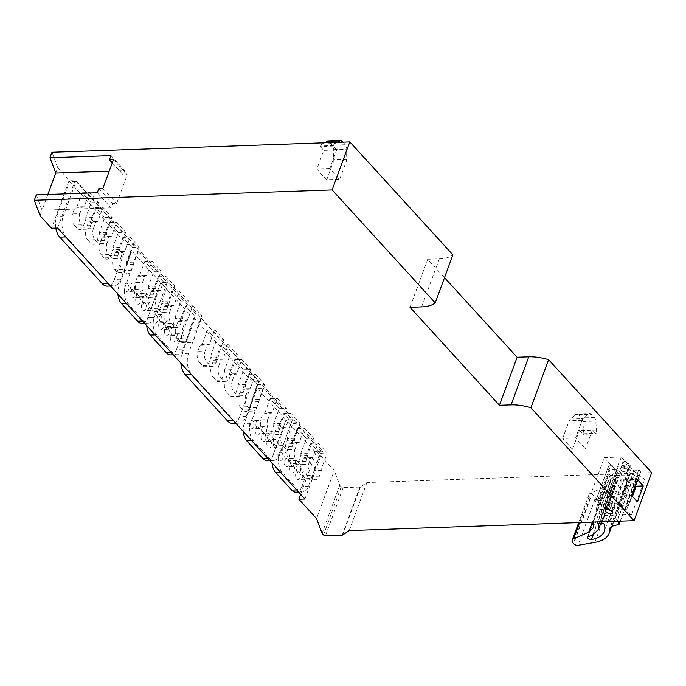 <?xml version="1.0" encoding="UTF-8"?>
<svg xmlns="http://www.w3.org/2000/svg" width="686" height="686" viewBox="0 0 686 686"><rect width="100%" height="100%" fill="white"/><g stroke="black" fill="none" stroke-linecap="round" stroke-linejoin="round"><path stroke-width="0.51" stroke-dasharray="3.43 2.57" d="M613.318 507.503A4.013 1.844 -159.8 0 0 615.059 506.671A4.013 1.844 -159.8 0 0 613.421 504.279A4.013 1.844 -159.8 0 0 609.271 503.07A4.013 1.844 -159.8 0 0 607.53 503.901A4.013 1.844 -159.8 0 0 609.168 506.294A4.013 1.844 -159.8 0 0 613.318 507.503M601.511 515.623L595.954 509.535L605.875 509.183L591.221 493.131L608.225 492.539L624.937 510.847L631.677 514.569L644.737 479.06L614.579 480.114L601.511 515.623L631.677 514.569M300.665 494.332L316.546 451.174L322.617 450.968L75.28 179.998L69.209 180.212L51.536 228.258M75.28 179.998L57.607 228.044M322.617 450.968L304.936 499.014M316.546 451.174L334.254 470.579L316.572 518.625M349.225 530.595L366.899 482.55L360.356 486.949A1.501 0.695 20.2 0 1 359.85 487.077L343.163 487.66A1.501 0.695 20.2 0 1 341.191 486.871L339.75 485.294L334.254 470.579M339.75 485.294L322.068 533.339M651.7 472.628L366.899 482.55M410.014 307.302L427.695 259.257L444.502 277.667M421.633 306.891L439.314 258.845L427.695 259.257M439.314 258.845A37.601 17.296 -159.8 0 0 452.897 254.832M36.298 194.867L42.035 210.233L47.84 194.464M40.037 215.661L42.035 210.233L111.063 207.824L112.598 203.648L116.646 203.51L127.253 174.681L123.206 174.819L124.741 170.643L109.22 171.183M55.72 173.052L57.718 167.616L69.209 180.212M614.579 480.114L609.022 474.026L595.954 509.535M609.022 474.026L618.935 473.674L605.875 509.183M618.935 473.674L604.289 457.622L591.221 493.131M604.289 457.622L621.293 457.03L608.225 492.539M621.293 457.03L637.997 475.338L634.387 485.156L629.551 479.857L623.711 495.729L628.548 501.029L624.937 510.847M628.548 501.029L630.425 502.066L632.492 496.432M635.605 485.825L634.387 485.156M637.997 475.338L644.737 479.06M57.718 167.616L51.973 152.249M624.646 461.292L622.897 462.124L628.685 465.725L630.425 464.894L624.646 461.292M575.614 438.011L562.657 438.465L572.518 449.261L585.467 448.807L575.614 438.011L582.122 420.329A5.016 2.95 -92 0 1 583.229 418.614L588.528 414.052A5.016 2.95 -92 0 1 589.771 413.529A5.016 2.95 -92 0 1 591.478 414.361L594.35 417.5A5.016 2.95 -92 0 1 595.731 421.118L596.528 429.985A5.016 2.95 -92 0 1 596.134 433.312L595.92 433.886L592.387 430.011L579.43 430.456L582.971 434.332L583.572 430.431L582.783 421.564L581.394 417.954L578.53 414.816L576.815 413.984L570.272 419.069L569.166 420.784L562.657 438.465M329.803 168.705L316.846 169.159L326.699 179.955L339.656 179.5L329.803 168.705L336.715 149.908L323.766 150.363L316.846 169.159M626.378 471.994A4.013 1.844 20.2 0 1 622.236 470.785A4.013 1.844 20.2 0 1 620.598 468.392A4.013 1.844 20.2 0 1 622.339 467.56A4.013 1.844 20.2 0 1 626.481 468.761A4.013 1.844 20.2 0 1 628.119 471.162A4.013 1.844 20.2 0 1 626.378 471.994M629.551 479.857L637.448 479.583M623.711 495.729L631.6 495.455M637.414 501.826L630.425 502.066M97.292 192.74L111.063 207.824M98.827 188.564L112.598 203.648M102.874 188.427L116.646 203.51M113.482 159.598L127.253 174.681M112.281 162.856L123.206 174.819M110.969 155.559L124.741 170.643M572.518 449.261L579.43 430.456M592.387 430.011L585.467 448.807M324.195 142.774L322.017 143.88L320.225 146.487L323.766 150.363M326.699 179.955L333.207 162.273L333.773 149.599L332.35 145.115L329.486 141.976L326.999 141.35M342.983 142.122L345.307 144.669A5.016 2.95 -92 0 1 346.73 149.154L346.584 159.366A5.016 2.95 -92 0 1 346.156 161.819L339.656 179.5M336.715 149.908L333.182 146.032L333.387 145.466A5.016 2.95 -92 0 1 334.965 143.425L337.143 142.319M595.92 433.886L582.971 434.332M333.182 146.032L320.225 146.487M79.842 213.689L81.994 207.841A2.504 1.475 -92 0 1 83.169 206.718A2.504 1.475 -92 0 1 84.026 207.138L89.403 192.517L98.501 202.481L92.97 217.522A2.504 1.475 -92 0 1 92.859 219.743L90.706 225.591A8.018 4.725 -92 0 1 86.942 229.184A8.018 4.725 -92 0 1 84.207 227.846L81.428 224.802A8.018 4.725 -92 0 1 79.842 213.689L72.553 213.946L74.705 208.098A2.504 1.475 -92 0 1 75.88 206.975A2.504 1.475 -92 0 1 76.738 207.395L84.026 207.138M81.428 224.802L74.139 225.059A8.018 4.725 -92 0 1 72.553 213.946M92.97 217.522L85.681 217.771L91.212 202.73L82.123 192.766L76.738 207.395M85.681 217.771A2.504 1.475 -92 0 1 85.57 220L83.418 225.848A8.018 4.725 -92 0 1 79.653 229.433A8.018 4.725 -92 0 1 76.918 228.104L84.207 227.846M74.139 225.059L76.918 228.104M82.123 192.766L89.403 192.517M91.212 202.73L98.501 202.481M93.425 228.567L95.577 222.718A2.504 1.475 -92 0 1 96.752 221.595A2.504 1.475 -92 0 1 97.601 222.015L102.986 207.395L112.084 217.359L106.544 232.4A2.504 1.475 -92 0 1 106.433 234.621L104.281 240.469A8.018 4.725 -92 0 1 100.525 244.062A8.018 4.725 -92 0 1 97.781 242.724L95.002 239.68A8.018 4.725 -92 0 1 93.425 228.567L86.136 228.824L88.288 222.976A2.504 1.475 -92 0 1 89.463 221.852A2.504 1.475 -92 0 1 90.32 222.264L97.601 222.015M95.002 239.68L87.714 239.937A8.018 4.725 -92 0 1 86.136 228.824M106.544 232.4L99.256 232.648L104.795 217.608L95.697 207.644L90.32 222.264M99.256 232.648A2.504 1.475 -92 0 1 99.153 234.878L97 240.726A8.018 4.725 -92 0 1 93.236 244.31A8.018 4.725 -92 0 1 90.492 242.981L97.781 242.724M87.714 239.937L90.492 242.981M95.697 207.644L102.986 207.395M104.795 217.608L112.084 217.359M106.999 243.444L109.151 237.596A2.504 1.475 -92 0 1 110.326 236.473A2.504 1.475 -92 0 1 111.183 236.893L116.56 222.273L125.658 232.237L120.127 247.269A2.504 1.475 -92 0 1 120.016 249.498L117.863 255.346A8.018 4.725 -92 0 1 114.099 258.931A8.018 4.725 -92 0 1 111.364 257.602L108.585 254.557A8.018 4.725 -92 0 1 106.999 243.444L99.71 243.702L101.862 237.853A2.504 1.475 -92 0 1 103.037 236.73A2.504 1.475 -92 0 1 103.895 237.142L111.183 236.893M108.585 254.557L101.296 254.815A8.018 4.725 -92 0 1 99.71 243.702M120.127 247.269L112.838 247.526L118.369 232.485L109.28 222.521L103.895 237.142M112.838 247.526A2.504 1.475 -92 0 1 112.727 249.747L110.575 255.604A8.018 4.725 -92 0 1 106.81 259.188A8.018 4.725 -92 0 1 104.075 257.859L111.364 257.602M101.296 254.815L104.075 257.859M109.28 222.521L116.56 222.273M118.369 232.485L125.658 232.237M120.582 258.322L122.734 252.474A2.504 1.475 -92 0 1 123.909 251.35A2.504 1.475 -92 0 1 124.766 251.771L130.143 237.142L139.241 247.106L133.701 262.146A2.504 1.475 -92 0 1 133.599 264.376L131.446 270.224A8.018 4.725 -92 0 1 127.682 273.808A8.018 4.725 -92 0 1 124.938 272.479L122.159 269.435A8.018 4.725 -92 0 1 120.582 258.322L113.293 258.579L115.445 252.722A2.504 1.475 -92 0 1 116.62 251.608A2.504 1.475 -92 0 1 117.478 252.019L124.766 251.771M122.159 269.435L114.879 269.692A8.018 4.725 -92 0 1 113.293 258.579M133.701 262.146L126.421 262.404L131.952 247.363L122.854 237.399L117.478 252.019M126.421 262.404A2.504 1.475 -92 0 1 126.31 264.625L124.157 270.473A8.018 4.725 -92 0 1 120.393 274.066A8.018 4.725 -92 0 1 117.658 272.736L124.938 272.479M114.879 269.692L117.658 272.736M122.854 237.399L130.143 237.142M131.952 247.363L139.241 247.106M142.499 282.332L144.652 276.484A2.504 1.475 -92 0 1 145.826 275.36A2.504 1.475 -92 0 1 146.684 275.781L152.06 261.16L161.159 271.116L155.619 286.156A2.504 1.475 -92 0 1 155.508 288.386L153.355 294.234A8.018 4.725 -92 0 1 149.599 297.818A8.018 4.725 -92 0 1 146.855 296.489L144.077 293.445A8.018 4.725 -92 0 1 142.499 282.332L135.211 282.589L137.363 276.741A2.504 1.475 -92 0 1 138.538 275.618A2.504 1.475 -92 0 1 139.395 276.029L146.684 275.781M144.077 293.445L136.788 293.702A8.018 4.725 -92 0 1 135.211 282.589M155.619 286.156L148.33 286.414L153.87 271.373L144.772 261.409L139.395 276.029M148.33 286.414A2.504 1.475 -92 0 1 148.227 288.635L146.075 294.491A8.018 4.725 -92 0 1 142.311 298.076A8.018 4.725 -92 0 1 139.567 296.746L146.855 296.489M136.788 293.702L139.567 296.746M144.772 261.409L152.06 261.16M153.87 271.373L161.159 271.116M156.074 297.21L158.226 291.361A2.504 1.475 -92 0 1 159.401 290.238A2.504 1.475 -92 0 1 160.258 290.658L165.635 276.029L174.733 285.993L169.202 301.034A2.504 1.475 -92 0 1 169.09 303.263L166.938 309.112A8.018 4.725 -92 0 1 163.174 312.696A8.018 4.725 -92 0 1 160.438 311.367L157.66 308.323A8.018 4.725 -92 0 1 156.074 297.21L148.785 297.467L150.937 291.61A2.504 1.475 -92 0 1 152.112 290.495A2.504 1.475 -92 0 1 152.969 290.907L160.258 290.658M157.66 308.323L150.371 308.571A8.018 4.725 -92 0 1 148.785 297.467M169.202 301.034L161.913 301.291L167.444 286.251L158.355 276.286L152.969 290.907M161.913 301.291A2.504 1.475 -92 0 1 161.802 303.512L159.649 309.36A8.018 4.725 -92 0 1 155.885 312.953A8.018 4.725 -92 0 1 153.149 311.624L160.438 311.367M150.371 308.571L153.149 311.624M158.355 276.286L165.635 276.029M167.444 286.251L174.733 285.993M169.656 312.087L171.809 306.239A2.504 1.475 -92 0 1 172.983 305.116A2.504 1.475 -92 0 1 173.841 305.536L179.218 290.907L188.316 300.871L182.776 315.912A2.504 1.475 -92 0 1 182.673 318.141L180.521 323.989A8.018 4.725 -92 0 1 176.756 327.574A8.018 4.725 -92 0 1 174.012 326.244L171.234 323.2A8.018 4.725 -92 0 1 169.656 312.087L162.368 312.336L164.52 306.488A2.504 1.475 -92 0 1 165.695 305.373A2.504 1.475 -92 0 1 166.552 305.785L173.841 305.536M171.234 323.2L163.954 323.449A8.018 4.725 -92 0 1 162.368 312.336M182.776 315.912L175.496 316.169L181.027 301.128L171.929 291.164L166.552 305.785M175.496 316.169A2.504 1.475 -92 0 1 175.384 318.39L173.232 324.238A8.018 4.725 -92 0 1 169.468 327.831A8.018 4.725 -92 0 1 166.732 326.493L174.012 326.244M163.954 323.449L166.732 326.493M171.929 291.164L179.218 290.907M181.027 301.128L188.316 300.871M183.231 326.965L185.383 321.117A2.504 1.475 -92 0 1 186.558 319.993A2.504 1.475 -92 0 1 187.415 320.405L192.8 305.785L201.89 315.749L196.359 330.789A2.504 1.475 -92 0 1 196.247 333.019L194.095 338.867A8.018 4.725 -92 0 1 190.331 342.451A8.018 4.725 -92 0 1 187.595 341.122L184.817 338.078A8.018 4.725 -92 0 1 183.231 326.965L175.95 327.213L178.103 321.365A2.504 1.475 -92 0 1 179.278 320.242A2.504 1.475 -92 0 1 180.126 320.662L187.415 320.405M184.817 338.078L177.528 338.327A8.018 4.725 -92 0 1 175.95 327.213M196.359 330.789L189.07 331.046L194.61 316.006L185.512 306.042L180.126 320.662M189.07 331.046A2.504 1.475 -92 0 1 188.959 333.267L186.806 339.116A8.018 4.725 -92 0 1 183.051 342.708A8.018 4.725 -92 0 1 180.307 341.371L187.595 341.122M177.528 338.327L180.307 341.371M185.512 306.042L192.8 305.785M194.61 316.006L201.89 315.749M205.148 350.975L207.301 345.127A2.504 1.475 -92 0 1 208.475 344.003A2.504 1.475 -92 0 1 209.333 344.423L214.709 329.795L223.808 339.759L218.277 354.799A2.504 1.475 -92 0 1 218.165 357.029L216.013 362.877A8.018 4.725 -92 0 1 212.248 366.461A8.018 4.725 -92 0 1 209.513 365.132L206.735 362.088A8.018 4.725 -92 0 1 205.148 350.975L197.86 351.223L200.012 345.375A2.504 1.475 -92 0 1 201.195 344.261A2.504 1.475 -92 0 1 202.044 344.672L209.333 344.423M206.735 362.088L199.446 362.337A8.018 4.725 -92 0 1 197.86 351.223M218.277 354.799L210.988 355.056L216.519 340.016L207.429 330.052L202.044 344.672M210.988 355.056A2.504 1.475 -92 0 1 210.876 357.277L208.724 363.126A8.018 4.725 -92 0 1 204.96 366.718A8.018 4.725 -92 0 1 202.224 365.381L209.513 365.132M199.446 362.337L202.224 365.381M207.429 330.052L214.709 329.795M216.519 340.016L223.808 339.759M218.731 365.852L220.883 360.004A2.504 1.475 -92 0 1 222.058 358.881A2.504 1.475 -92 0 1 222.916 359.293L228.292 344.672L237.39 354.636L231.851 369.677A2.504 1.475 -92 0 1 231.748 371.906L229.596 377.754A8.018 4.725 -92 0 1 225.831 381.339A8.018 4.725 -92 0 1 223.087 380.01L220.309 376.966A8.018 4.725 -92 0 1 218.731 365.852L211.442 366.101L213.595 360.253A2.504 1.475 -92 0 1 214.769 359.13A2.504 1.475 -92 0 1 215.627 359.55L222.916 359.293M220.309 376.966L213.029 377.214A8.018 4.725 -92 0 1 211.442 366.101M231.851 369.677L224.571 369.934L230.102 354.894L221.003 344.929L215.627 359.55M224.571 369.934A2.504 1.475 -92 0 1 224.459 372.155L222.307 378.003A8.018 4.725 -92 0 1 218.542 381.596A8.018 4.725 -92 0 1 215.807 380.258L223.087 380.01M213.029 377.214L215.807 380.258M221.003 344.929L228.292 344.672M230.102 354.894L237.39 354.636M232.305 380.73L234.458 374.882A2.504 1.475 -92 0 1 235.632 373.759A2.504 1.475 -92 0 1 236.49 374.17L241.875 359.55L250.965 369.514L245.434 384.554A2.504 1.475 -92 0 1 245.322 386.775L243.17 392.632A8.018 4.725 -92 0 1 239.405 396.216A8.018 4.725 -92 0 1 236.67 394.887L233.892 391.843A8.018 4.725 -92 0 1 232.305 380.73L225.025 380.979L227.177 375.131A2.504 1.475 -92 0 1 228.352 374.007A2.504 1.475 -92 0 1 229.201 374.427L236.49 374.17M233.892 391.843L226.603 392.092A8.018 4.725 -92 0 1 225.025 380.979M245.434 384.554L238.145 384.812L243.684 369.771L234.586 359.807L229.201 374.427M238.145 384.812A2.504 1.475 -92 0 1 238.033 387.033L235.881 392.881A8.018 4.725 -92 0 1 232.125 396.474A8.018 4.725 -92 0 1 229.381 395.136L236.67 394.887M226.603 392.092L229.381 395.136M234.586 359.807L241.875 359.55M243.684 369.771L250.965 369.514M245.888 395.608L248.04 389.751A2.504 1.475 -92 0 1 249.215 388.636A2.504 1.475 -92 0 1 250.073 389.048L255.449 374.427L264.547 384.392L259.016 399.432A2.504 1.475 -92 0 1 258.905 401.653L256.753 407.501A8.018 4.725 -92 0 1 252.988 411.094A8.018 4.725 -92 0 1 250.253 409.765L247.475 406.721A8.018 4.725 -92 0 1 245.888 395.608L238.599 395.856L240.752 390.008A2.504 1.475 -92 0 1 241.926 388.885A2.504 1.475 -92 0 1 242.784 389.305L250.073 389.048M247.475 406.721L240.186 406.97A8.018 4.725 -92 0 1 238.599 395.856M259.016 399.432L251.728 399.689L257.259 384.649L248.16 374.685L242.784 389.305M251.728 399.689A2.504 1.475 -92 0 1 251.616 401.91L249.464 407.758A8.018 4.725 -92 0 1 245.699 411.351A8.018 4.725 -92 0 1 242.964 410.014L250.253 409.765M240.186 406.97L242.964 410.014M248.16 374.685L255.449 374.427M257.259 384.649L264.547 384.392M267.806 419.618L269.958 413.769A2.504 1.475 -92 0 1 271.133 412.646A2.504 1.475 -92 0 1 271.99 413.058L277.367 398.437L286.465 408.402L280.926 423.442A2.504 1.475 -92 0 1 280.823 425.663L278.67 431.52A8.018 4.725 -92 0 1 274.906 435.104A8.018 4.725 -92 0 1 272.162 433.775L269.384 430.731A8.018 4.725 -92 0 1 267.806 419.618L260.517 419.866L262.669 414.018A2.504 1.475 -92 0 1 263.844 412.895A2.504 1.475 -92 0 1 264.702 413.315L271.99 413.058M269.384 430.731L262.103 430.98A8.018 4.725 -92 0 1 260.517 419.866M280.926 423.442L273.645 423.699L279.176 408.659L270.078 398.695L264.702 413.315M273.645 423.699A2.504 1.475 -92 0 1 273.534 425.92L271.382 431.768A8.018 4.725 -92 0 1 267.617 435.361A8.018 4.725 -92 0 1 264.882 434.024L272.162 433.775M262.103 430.98L264.882 434.024M270.078 398.695L277.367 398.437M279.176 408.659L286.465 408.402M281.38 434.495L283.532 428.639A2.504 1.475 -92 0 1 284.707 427.524A2.504 1.475 -92 0 1 285.565 427.935L290.95 413.315L300.039 423.279L294.508 438.32A2.504 1.475 -92 0 1 294.397 440.541L292.245 446.389A8.018 4.725 -92 0 1 288.48 449.982A8.018 4.725 -92 0 1 285.745 448.653L282.966 445.6A8.018 4.725 -92 0 1 281.38 434.495L274.1 434.744L276.252 428.896A2.504 1.475 -92 0 1 277.427 427.772A2.504 1.475 -92 0 1 278.276 428.193L285.565 427.935M282.966 445.6L275.678 445.857A8.018 4.725 -92 0 1 274.1 434.744M294.508 438.32L287.22 438.577L292.759 423.536L283.661 413.572L278.276 428.193M287.22 438.577A2.504 1.475 -92 0 1 287.108 440.798L284.956 446.646A8.018 4.725 -92 0 1 281.2 450.23A8.018 4.725 -92 0 1 278.456 448.901L285.745 448.653M275.678 445.857L278.456 448.901M283.661 413.572L290.95 413.315M292.759 423.536L300.039 423.279M294.963 449.364L297.115 443.516A2.504 1.475 -92 0 1 298.29 442.401A2.504 1.475 -92 0 1 299.147 442.813L304.524 428.193L313.622 438.157L308.091 453.197A2.504 1.475 -92 0 1 307.98 455.418L305.827 461.266A8.018 4.725 -92 0 1 302.063 464.859A8.018 4.725 -92 0 1 299.328 463.522L296.549 460.478A8.018 4.725 -92 0 1 294.963 449.364L287.674 449.622L289.826 443.773A2.504 1.475 -92 0 1 291.001 442.65A2.504 1.475 -92 0 1 291.859 443.07L299.147 442.813M296.549 460.478L289.26 460.735A8.018 4.725 -92 0 1 287.674 449.622M308.091 453.197L300.802 453.446L306.333 438.414L297.235 428.45L291.859 443.07M300.802 453.446A2.504 1.475 -92 0 1 300.691 455.675L298.539 461.524A8.018 4.725 -92 0 1 294.774 465.108A8.018 4.725 -92 0 1 292.039 463.779L299.328 463.522M289.26 460.735L292.039 463.779M297.235 428.45L304.524 428.193M306.333 438.414L313.622 438.157M308.546 464.242L310.698 458.394A2.504 1.475 -92 0 1 311.873 457.279A2.504 1.475 -92 0 1 312.722 457.691L318.107 443.07L327.205 453.034L321.665 468.075A2.504 1.475 -92 0 1 321.554 470.296L319.402 476.144A8.018 4.725 -92 0 1 315.646 479.737A8.018 4.725 -92 0 1 312.902 478.399L310.123 475.355A8.018 4.725 -92 0 1 308.546 464.242L301.257 464.499L303.409 458.651A2.504 1.475 -92 0 1 304.584 457.528A2.504 1.475 -92 0 1 305.442 457.948L312.722 457.691M310.123 475.355L302.835 475.612A8.018 4.725 -92 0 1 301.257 464.499M321.665 468.075L314.377 468.324L319.916 453.283L310.818 443.319L305.442 457.948M314.377 468.324A2.504 1.475 -92 0 1 314.274 470.553L312.121 476.401A8.018 4.725 -92 0 1 308.357 479.986A8.018 4.725 -92 0 1 305.613 478.657L312.902 478.399M302.835 475.612L305.613 478.657M310.818 443.319L318.107 443.07M319.916 453.283L327.205 453.034M612.264 509.87A3.756 1.732 -159.8 0 0 613.901 509.089A3.756 1.732 -159.8 0 0 612.366 506.843A3.756 1.732 -159.8 0 0 608.473 505.719A3.756 1.732 -159.8 0 0 606.844 506.491A3.756 1.732 -159.8 0 0 608.379 508.738A3.756 1.732 -159.8 0 0 612.264 509.87M613.344 506.945A3.756 1.732 -159.8 0 0 614.973 506.165A3.756 1.732 -159.8 0 0 613.438 503.918A3.756 1.732 -159.8 0 0 609.554 502.795L607.916 503.567L613.344 506.945M619.355 514.697L617.22 508.643A7.52 3.456 -159.8 0 0 617.426 508.558L624.946 509.87A2.504 1.149 -159.8 0 0 626.798 509.424L628.024 506.431A1.501 0.695 -159.8 0 0 628.024 506.414A1.501 0.695 -159.8 0 0 627.356 505.488A1.501 0.695 -159.8 0 0 625.752 505.076L621.079 505.539L617.709 504.879A7.52 3.456 -159.8 0 0 605.472 501.183L597.943 499.871A2.504 1.149 -159.8 0 0 596.091 500.317L594.873 503.31A1.501 0.695 -159.8 0 0 594.865 503.318A1.501 0.695 -159.8 0 0 595.534 504.253A1.501 0.695 -159.8 0 0 597.137 504.664L601.811 504.193L605.181 504.862A7.52 3.456 -159.8 0 0 607.882 507.014L610.926 515.169L611.895 515.135L613.378 513.248C615.162 512.339 617.151 512.828 619.355 514.697L617.357 520.125A3.413 1.569 -159.8 0 0 614.21 518.342A3.413 1.569 -159.8 0 0 611.372 518.676L609.897 520.563L593.201 521.146L609.957 475.612L610.411 481.898L605.472 486.623L590.389 493.285A8.772 4.039 -159.8 0 0 588.991 494.623A8.772 4.039 -159.8 0 0 590.14 497.899L590.449 498.233A3.01 1.381 -159.8 0 0 594.788 499.768L611.578 496.836A47.626 21.909 -159.8 0 0 625.966 487.626A47.626 21.909 -159.8 0 0 626.584 483.296L626.712 482.378L629.148 480.569L635.819 478.819L634.104 474.583A3.413 1.569 -159.8 0 0 630.966 472.808A3.413 1.569 -159.8 0 0 628.127 473.134L626.652 475.029L609.957 475.612M617.897 521.24L617.357 520.125M617.597 520.442L634.353 474.901M619.492 514.869L632.106 480.02A3.413 1.569 -159.8 0 0 628.968 478.236A3.413 1.569 -159.8 0 0 626.129 478.571L624.654 480.457L623.685 480.492L610.926 515.169M632.252 480.191L629.98 473.966A7.52 3.456 -159.8 0 0 630.185 473.88L617.426 508.558M619.544 514.869L632.303 480.191M617.22 508.643L629.98 473.966M630.185 473.88L637.706 475.192A2.504 1.149 -159.8 0 0 639.558 474.746L640.784 471.754A1.501 0.695 -159.8 0 0 640.784 471.745A1.501 0.695 -159.8 0 0 640.115 470.81A1.501 0.695 -159.8 0 0 638.512 470.399L633.838 470.87L630.468 470.202A7.52 3.456 -159.8 0 0 618.223 466.506L605.472 501.183M621.079 505.539L633.838 470.87M617.709 504.879L630.468 470.202M618.223 466.506L610.703 465.194A2.504 1.149 -159.8 0 0 608.851 465.64L607.633 468.632A1.501 0.695 -159.8 0 0 607.625 468.641A1.501 0.695 -159.8 0 0 608.293 469.576A1.501 0.695 -159.8 0 0 609.897 469.987L614.57 469.524L617.94 470.184A7.52 3.456 -159.8 0 0 620.641 472.337L607.882 507.014M601.811 504.193L614.57 469.524M605.181 504.862L617.94 470.184M620.641 472.337L623.685 480.492M624.654 480.457L626.652 475.029M609.897 520.563L611.895 515.135M593.201 521.146L593.544 522.089M620.238 521.154L635.819 478.819M598.938 523.392L615.496 478.382L616.38 477.67L618.163 477.61L621.062 479.085L621.027 485.808L616.585 491.013L608.199 494.006C605.198 493.671 604.014 492.805 604.658 491.408L609.571 489.238A36.324 16.704 -159.8 0 0 615.351 483.716A36.324 16.704 -159.8 0 0 615.496 478.382L598.749 523.624M587.499 537.327L604.658 491.408L587.902 536.949M626.104 472.268A3.756 1.732 -159.8 0 0 627.733 471.488A3.756 1.732 -159.8 0 0 626.198 469.241A3.756 1.732 -159.8 0 0 622.313 468.118A3.756 1.732 -159.8 0 0 620.676 468.898A3.756 1.732 -159.8 0 0 622.211 471.145A3.756 1.732 -159.8 0 0 626.104 472.268M627.176 469.344L628.805 468.564L623.385 465.194L621.756 465.974L627.176 469.344M138.358 250.862L125.452 285.959A12.537 7.383 -92 0 0 127.922 303.315L144.094 321.031A12.537 7.383 -92 0 0 148.373 323.115A12.537 7.383 -92 0 0 154.247 317.507A12.537 7.383 -92 0 0 156.725 334.871L172.889 352.587A12.537 7.383 -92 0 0 177.168 354.671A12.537 7.383 -92 0 0 183.051 349.063L195.964 313.965L167.161 282.418L154.247 317.507L167.161 282.418L138.358 250.862L131.884 251.085L118.97 286.182A12.537 7.383 -92 0 0 117.949 294.157M195.964 313.965L189.482 314.197L160.687 282.641L147.773 317.729L160.687 282.641L167.161 282.418L160.687 282.641L131.884 251.085M131.712 290.615A4.133 2.435 -92 0 1 130.606 286.019A4.133 2.435 -92 0 1 132.835 283.035A4.133 2.435 -92 0 1 134.242 283.721A4.133 2.435 -92 0 1 135.348 288.317A4.133 2.435 -92 0 1 133.118 291.301A4.133 2.435 -92 0 1 131.712 290.615M137.517 296.978A4.133 2.435 -92 0 1 136.42 292.382A4.133 2.435 -92 0 1 138.641 289.398A4.133 2.435 -92 0 1 140.055 290.092A4.133 2.435 -92 0 1 141.153 294.688A4.133 2.435 -92 0 1 138.932 297.673A4.133 2.435 -92 0 1 137.517 296.978M143.331 303.349A4.133 2.435 -92 0 1 142.234 298.753A4.133 2.435 -92 0 1 144.454 295.769A4.133 2.435 -92 0 1 145.869 296.455A4.133 2.435 -92 0 1 146.967 301.051A4.133 2.435 -92 0 1 144.746 304.035A4.133 2.435 -92 0 1 143.331 303.349M149.145 309.712A4.133 2.435 -92 0 1 148.039 305.116A4.133 2.435 -92 0 1 150.268 302.132A4.133 2.435 -92 0 1 151.675 302.818A4.133 2.435 -92 0 1 152.781 307.422A4.133 2.435 -92 0 1 150.551 310.398A4.133 2.435 -92 0 1 149.145 309.712M146.753 325.704A12.537 7.383 -92 0 1 147.773 317.729A12.537 7.383 -92 0 1 141.891 323.338M127.768 283.944A4.133 2.435 -92 0 1 128.865 288.549A4.133 2.435 -92 0 1 126.644 291.524A4.133 2.435 -92 0 1 125.229 290.838A4.133 2.435 -92 0 1 124.132 286.242A4.133 2.435 -92 0 1 126.353 283.258A4.133 2.435 -92 0 1 127.768 283.944M133.581 290.315A4.133 2.435 -92 0 1 134.679 294.911A4.133 2.435 -92 0 1 132.458 297.895A4.133 2.435 -92 0 1 131.043 297.21A4.133 2.435 -92 0 1 129.946 292.613A4.133 2.435 -92 0 1 132.166 289.629A4.133 2.435 -92 0 1 133.581 290.315M139.387 296.678A4.133 2.435 -92 0 1 140.493 301.283A4.133 2.435 -92 0 1 138.263 304.258A4.133 2.435 -92 0 1 136.857 303.572A4.133 2.435 -92 0 1 135.751 298.976A4.133 2.435 -92 0 1 137.98 295.992A4.133 2.435 -92 0 1 139.387 296.678M145.2 303.049A4.133 2.435 -92 0 1 146.298 307.645A4.133 2.435 -92 0 1 144.077 310.629A4.133 2.435 -92 0 1 142.662 309.943A4.133 2.435 -92 0 1 141.565 305.339A4.133 2.435 -92 0 1 143.786 302.363A4.133 2.435 -92 0 1 145.2 303.049M263.664 388.147L250.759 423.236A12.537 7.383 -92 0 0 253.228 440.601L269.401 458.317A12.537 7.383 -92 0 0 273.68 460.4A12.537 7.383 -92 0 0 279.554 454.792A12.537 7.383 -92 0 0 282.032 472.157L298.196 489.864A12.537 7.383 -92 0 0 302.475 491.948A12.537 7.383 -92 0 0 308.357 486.34L321.271 451.251L292.468 419.695L279.554 454.792L292.468 419.695L263.664 388.147L257.19 388.37L244.276 423.459A12.537 7.383 -92 0 0 243.256 431.434M321.271 451.251L314.788 451.474L285.993 419.926L273.079 455.015L285.993 419.926L292.468 419.695L285.993 419.926L257.19 388.37M257.018 427.901A4.133 2.435 -92 0 1 255.921 423.296A4.133 2.435 -92 0 1 258.142 420.321A4.133 2.435 -92 0 1 259.557 421.007A4.133 2.435 -92 0 1 260.654 425.603A4.133 2.435 -92 0 1 258.433 428.587A4.133 2.435 -92 0 1 257.018 427.901M262.824 434.264A4.133 2.435 -92 0 1 261.726 429.668A4.133 2.435 -92 0 1 263.956 426.683A4.133 2.435 -92 0 1 265.362 427.369A4.133 2.435 -92 0 1 266.46 431.966A4.133 2.435 -92 0 1 264.239 434.95A4.133 2.435 -92 0 1 262.824 434.264M268.638 440.626A4.133 2.435 -92 0 1 267.54 436.03A4.133 2.435 -92 0 1 269.761 433.046A4.133 2.435 -92 0 1 271.176 433.741A4.133 2.435 -92 0 1 272.273 438.337A4.133 2.435 -92 0 1 270.052 441.321A4.133 2.435 -92 0 1 268.638 440.626M274.451 446.998A4.133 2.435 -92 0 1 273.354 442.401A4.133 2.435 -92 0 1 275.575 439.417A4.133 2.435 -92 0 1 276.981 440.103A4.133 2.435 -92 0 1 278.087 444.7A4.133 2.435 -92 0 1 275.858 447.684A4.133 2.435 -92 0 1 274.451 446.998M272.059 462.99A12.537 7.383 -92 0 1 273.079 455.015A12.537 7.383 -92 0 1 267.197 460.623M253.074 421.23A4.133 2.435 -92 0 1 254.172 425.826A4.133 2.435 -92 0 1 251.951 428.81A4.133 2.435 -92 0 1 250.536 428.124A4.133 2.435 -92 0 1 249.438 423.528A4.133 2.435 -92 0 1 251.668 420.544A4.133 2.435 -92 0 1 253.074 421.23M258.888 427.592A4.133 2.435 -92 0 1 259.985 432.197A4.133 2.435 -92 0 1 257.765 435.173A4.133 2.435 -92 0 1 256.35 434.487A4.133 2.435 -92 0 1 255.252 429.89A4.133 2.435 -92 0 1 257.473 426.906A4.133 2.435 -92 0 1 258.888 427.592M264.693 433.964A4.133 2.435 -92 0 1 265.799 438.56A4.133 2.435 -92 0 1 263.57 441.544A4.133 2.435 -92 0 1 262.163 440.858A4.133 2.435 -92 0 1 261.066 436.253A4.133 2.435 -92 0 1 263.287 433.278A4.133 2.435 -92 0 1 264.693 433.964M270.507 440.326A4.133 2.435 -92 0 1 271.605 444.922A4.133 2.435 -92 0 1 269.384 447.907A4.133 2.435 -92 0 1 267.969 447.221A4.133 2.435 -92 0 1 266.871 442.624A4.133 2.435 -92 0 1 269.092 439.64A4.133 2.435 -92 0 1 270.507 440.326M285.822 459.448A4.133 2.435 -92 0 1 284.716 454.852A4.133 2.435 -92 0 1 286.945 451.868A4.133 2.435 -92 0 1 288.352 452.554A4.133 2.435 -92 0 1 289.458 457.159A4.133 2.435 -92 0 1 287.228 460.135A4.133 2.435 -92 0 1 285.822 459.448M291.627 465.82A4.133 2.435 -92 0 1 290.53 461.215A4.133 2.435 -92 0 1 292.75 458.239A4.133 2.435 -92 0 1 294.165 458.925A4.133 2.435 -92 0 1 295.263 463.522A4.133 2.435 -92 0 1 293.042 466.506A4.133 2.435 -92 0 1 291.627 465.82M297.441 472.182A4.133 2.435 -92 0 1 296.343 467.586A4.133 2.435 -92 0 1 298.564 464.602A4.133 2.435 -92 0 1 299.979 465.288A4.133 2.435 -92 0 1 301.077 469.884A4.133 2.435 -92 0 1 298.847 472.868A4.133 2.435 -92 0 1 297.441 472.182M303.246 478.545A4.133 2.435 -92 0 1 302.149 473.949A4.133 2.435 -92 0 1 304.378 470.965A4.133 2.435 -92 0 1 305.785 471.659A4.133 2.435 -92 0 1 306.882 476.255A4.133 2.435 -92 0 1 304.661 479.24A4.133 2.435 -92 0 1 303.246 478.545M308.357 486.34L301.883 486.571L314.788 451.474M301.883 486.571A12.537 7.383 -92 0 1 296 492.179M281.877 452.786A4.133 2.435 -92 0 1 282.975 457.382A4.133 2.435 -92 0 1 280.754 460.366A4.133 2.435 -92 0 1 279.339 459.68A4.133 2.435 -92 0 1 278.242 455.075A4.133 2.435 -92 0 1 280.463 452.1A4.133 2.435 -92 0 1 281.877 452.786M287.691 459.148A4.133 2.435 -92 0 1 288.789 463.745A4.133 2.435 -92 0 1 286.559 466.729A4.133 2.435 -92 0 1 285.153 466.043A4.133 2.435 -92 0 1 284.055 461.446A4.133 2.435 -92 0 1 286.276 458.462A4.133 2.435 -92 0 1 287.691 459.148M293.497 465.511A4.133 2.435 -92 0 1 294.594 470.116A4.133 2.435 -92 0 1 292.373 473.091A4.133 2.435 -92 0 1 290.958 472.405A4.133 2.435 -92 0 1 289.861 467.809A4.133 2.435 -92 0 1 292.082 464.825A4.133 2.435 -92 0 1 293.497 465.511M299.31 471.882A4.133 2.435 -92 0 1 300.408 476.478A4.133 2.435 -92 0 1 298.187 479.463A4.133 2.435 -92 0 1 296.772 478.777A4.133 2.435 -92 0 1 295.675 474.172A4.133 2.435 -92 0 1 297.895 471.196A4.133 2.435 -92 0 1 299.31 471.882M160.507 322.171A4.133 2.435 -92 0 1 159.409 317.567A4.133 2.435 -92 0 1 161.63 314.591A4.133 2.435 -92 0 1 163.045 315.277A4.133 2.435 -92 0 1 164.143 319.873A4.133 2.435 -92 0 1 161.922 322.857A4.133 2.435 -92 0 1 160.507 322.171M166.321 328.534A4.133 2.435 -92 0 1 165.223 323.938A4.133 2.435 -92 0 1 167.444 320.954A4.133 2.435 -92 0 1 168.859 321.64A4.133 2.435 -92 0 1 169.957 326.236A4.133 2.435 -92 0 1 167.736 329.22A4.133 2.435 -92 0 1 166.321 328.534M172.135 334.897A4.133 2.435 -92 0 1 171.028 330.3A4.133 2.435 -92 0 1 173.258 327.316A4.133 2.435 -92 0 1 174.664 328.011A4.133 2.435 -92 0 1 175.77 332.607A4.133 2.435 -92 0 1 173.541 335.591A4.133 2.435 -92 0 1 172.135 334.897M177.94 341.268A4.133 2.435 -92 0 1 176.842 336.672A4.133 2.435 -92 0 1 179.063 333.688A4.133 2.435 -92 0 1 180.478 334.374A4.133 2.435 -92 0 1 181.576 338.97A4.133 2.435 -92 0 1 179.355 341.954A4.133 2.435 -92 0 1 177.94 341.268M183.051 349.063L176.576 349.285L189.482 314.197M176.576 349.285A12.537 7.383 -92 0 1 170.694 354.894M156.571 315.5A4.133 2.435 -92 0 1 157.669 320.096A4.133 2.435 -92 0 1 155.448 323.08A4.133 2.435 -92 0 1 154.033 322.394A4.133 2.435 -92 0 1 152.935 317.798A4.133 2.435 -92 0 1 155.156 314.814A4.133 2.435 -92 0 1 156.571 315.5M162.376 321.871A4.133 2.435 -92 0 1 163.482 326.467A4.133 2.435 -92 0 1 161.253 329.443A4.133 2.435 -92 0 1 159.847 328.757A4.133 2.435 -92 0 1 158.74 324.161A4.133 2.435 -92 0 1 160.97 321.177A4.133 2.435 -92 0 1 162.376 321.871M168.19 328.234A4.133 2.435 -92 0 1 169.288 332.83A4.133 2.435 -92 0 1 167.067 335.814A4.133 2.435 -92 0 1 165.652 335.128A4.133 2.435 -92 0 1 164.554 330.532A4.133 2.435 -92 0 1 166.775 327.548A4.133 2.435 -92 0 1 168.19 328.234M174.004 334.596A4.133 2.435 -92 0 1 175.101 339.201A4.133 2.435 -92 0 1 172.872 342.177A4.133 2.435 -92 0 1 171.466 341.491A4.133 2.435 -92 0 1 170.368 336.895A4.133 2.435 -92 0 1 172.589 333.911A4.133 2.435 -92 0 1 174.004 334.596M133.616 244.49L120.856 279.168A15.041 8.858 -92 0 1 113.799 285.89A15.041 8.858 -92 0 1 108.662 283.395L66.225 236.902A15.041 8.858 -92 0 1 63.258 216.064L76.017 181.387L133.616 244.49L127.142 244.713L114.382 279.391A15.041 8.858 -92 0 1 107.325 286.122M76.017 181.387L69.535 181.61L127.142 244.713M55.815 228.104A15.041 8.858 -92 0 1 56.775 216.287L69.535 181.61M201.324 318.664L188.564 353.341A15.041 8.858 -92 0 0 191.531 374.179L233.977 420.681A15.041 8.858 -92 0 0 239.105 423.176A15.041 8.858 -92 0 0 246.163 416.445L258.922 381.776L201.324 318.664L194.841 318.896L182.09 353.564A15.041 8.858 -92 0 0 180.855 363.074M258.922 381.776L252.448 381.999L194.841 318.896M246.163 416.445L239.688 416.676L252.448 381.999M239.688 416.676A15.041 8.858 -92 0 1 232.631 423.399M341.191 486.871L323.509 534.917M325.481 535.706L343.163 487.66M359.85 487.077L342.168 535.123M342.674 534.994L360.356 486.949M582.122 420.329L569.166 420.784M346.156 161.819L333.207 162.273M570.272 419.069L583.229 418.614M588.528 414.052L575.571 414.507M578.53 414.816L591.478 414.361M594.35 417.5L581.394 417.954M582.783 421.564L595.731 421.118M596.528 429.985L583.572 430.431M583.177 433.766L596.134 433.312M333.387 145.466L320.431 145.912M322.017 143.88L334.965 143.425M329.486 141.976L342.443 141.522M345.307 144.669L332.35 145.115M333.773 149.599L346.73 149.154M346.584 159.366L333.636 159.812M74.705 208.098L81.994 207.841M92.859 219.743L85.57 220M90.706 225.591L83.418 225.848M88.288 222.976L95.577 222.718M106.433 234.621L99.153 234.878M104.281 240.469L97 240.726M101.862 237.853L109.151 237.596M120.016 249.498L112.727 249.747M117.863 255.346L110.575 255.604M115.445 252.722L122.734 252.474M133.599 264.376L126.31 264.625M131.446 270.224L124.157 270.473M137.363 276.741L144.652 276.484M155.508 288.386L148.227 288.635M153.355 294.234L146.075 294.491M150.937 291.61L158.226 291.361M169.09 303.263L161.802 303.512M166.938 309.112L159.649 309.36M164.52 306.488L171.809 306.239M182.673 318.141L175.384 318.39M180.521 323.989L173.232 324.238M178.103 321.365L185.383 321.117M196.247 333.019L188.959 333.267M194.095 338.867L186.806 339.116M200.012 345.375L207.301 345.127M218.165 357.029L210.876 357.277M216.013 362.877L208.724 363.126M213.595 360.253L220.883 360.004M231.748 371.906L224.459 372.155M229.596 377.754L222.307 378.003M227.177 375.131L234.458 374.882M245.322 386.775L238.033 387.033M243.17 392.632L235.881 392.881M240.752 390.008L248.04 389.751M258.905 401.653L251.616 401.91M256.753 407.501L249.464 407.758M262.669 414.018L269.958 413.769M280.823 425.663L273.534 425.92M278.67 431.52L271.382 431.768M276.252 428.896L283.532 428.639M294.397 440.541L287.108 440.798M292.245 446.389L284.956 446.646M289.826 443.773L297.115 443.516M307.98 455.418L300.691 455.675M305.827 461.266L298.539 461.524M303.409 458.651L310.698 458.394M321.554 470.296L314.274 470.553M319.402 476.144L312.121 476.401M632.106 480.02L634.104 474.583M624.946 509.87L637.706 475.192M639.558 474.746L626.798 509.424M628.024 506.431L631.926 495.815L628.024 506.414M637.766 479.934L640.784 471.754L637.766 479.934M638.512 470.399L625.752 505.076M597.943 499.871L610.703 465.194M608.851 465.64L596.091 500.317M594.873 503.31L607.633 468.632L594.865 503.318M609.897 469.987L597.137 504.664M611.372 518.676L613.378 513.248M628.127 473.134L626.129 478.571M593.433 521.754L610.188 476.221M594.788 499.768L578.041 545.31M590.449 498.233L573.693 543.775M594.822 542.377L611.578 496.836M626.584 483.296L610.446 527.14M629.148 480.569L612.392 526.111M605.472 486.623L592.404 522.123M579.61 522.569L590.389 493.285M590.14 497.899L573.385 543.432M592.815 534.771L609.571 489.238M616.38 477.67L599.624 523.204M601.408 523.144L618.163 477.61M621.062 479.085L604.306 524.627M608.199 494.006L593.279 534.566M125.452 285.959L118.97 286.182M154.247 317.507L147.773 317.729L154.247 317.507M127.922 303.315L126.37 303.375M144.094 321.031L142.534 321.091M250.759 423.236L244.276 423.459M279.554 454.792L273.079 455.015L279.554 454.792M253.228 440.601L251.676 440.652M269.401 458.317L267.84 458.368M282.032 472.157L280.471 472.208M298.196 489.864L296.644 489.924M156.725 334.871L155.165 334.922M172.889 352.587L171.337 352.638M120.856 279.168L114.382 279.391M108.662 283.395L108.148 283.412M63.258 216.064L56.775 216.287M66.225 236.902L65.702 236.919M188.564 353.341L182.09 353.564M191.531 374.179L191.017 374.196M233.977 420.681L233.454 420.698M615.059 506.671L612.752 512.939M607.53 503.901L605.223 510.17M622.897 462.124L620.598 468.392M630.425 464.894L628.119 471.162M576.815 413.984L589.771 413.529M83.169 206.718L75.88 206.975M86.942 229.184L79.653 229.433M96.752 221.595L89.463 221.852M100.525 244.062L93.236 244.31M110.326 236.473L103.037 236.73M114.099 258.931L106.81 259.188M123.909 251.35L116.62 251.608M127.682 273.808L120.393 274.066M145.826 275.36L138.538 275.618M149.599 297.818L142.311 298.076M159.401 290.238L152.112 290.495M163.174 312.696L155.885 312.953M172.983 305.116L165.695 305.373M176.756 327.574L169.468 327.831M186.558 319.993L179.278 320.242M190.331 342.451L183.051 342.708M208.475 344.003L201.195 344.261M212.248 366.461L204.96 366.718M222.058 358.881L214.769 359.13M225.831 381.339L218.542 381.596M235.632 373.759L228.352 374.007M239.405 396.216L232.125 396.474M249.215 388.636L241.926 388.885M252.988 411.094L245.699 411.351M271.133 412.646L263.844 412.895M274.906 435.104L267.617 435.361M284.707 427.524L277.427 427.772M288.48 449.982L281.2 450.23M298.29 442.401L291.001 442.65M302.063 464.859L294.774 465.108M311.873 457.279L304.584 457.528M315.646 479.737L308.357 479.986M614.973 506.165L613.901 509.089M607.916 503.567L606.844 506.491M625.966 487.626L611.723 526.325M626.712 482.378L609.957 527.92M610.411 481.898L593.656 527.44M588.991 494.623L578.692 522.603M615.351 483.716L600.842 523.161M621.027 485.808L604.272 531.341M628.813 468.564L627.733 471.488M621.756 465.974L620.676 468.898M148.373 323.115L144.506 323.252M132.835 283.035L126.353 283.258M133.118 291.301L126.644 291.524M138.641 289.398L132.166 289.629M138.932 297.673L132.458 297.895M144.454 295.769L137.98 295.992M144.746 304.035L138.263 304.258M150.268 302.132L143.786 302.363M150.551 310.398L144.077 310.629M273.68 460.4L269.812 460.529M258.142 420.321L251.668 420.544M258.433 428.587L251.951 428.81M263.956 426.683L257.473 426.906M264.239 434.95L257.765 435.173M269.761 433.046L263.287 433.278M270.052 441.321L263.57 441.544M275.575 439.417L269.092 439.64M275.858 447.684L269.384 447.907M302.475 491.948L298.616 492.085M286.945 451.868L280.463 452.1M287.228 460.135L280.754 460.366M292.75 458.239L286.276 458.462M293.042 466.506L286.559 466.729M298.564 464.602L292.082 464.825M298.847 472.868L292.373 473.091M304.378 470.965L297.895 471.196M304.661 479.24L298.187 479.463M177.168 354.671L173.309 354.799M161.63 314.591L155.156 314.814M161.922 322.857L155.448 323.08M167.444 320.954L160.97 321.177M167.736 329.22L161.253 329.443M173.258 327.316L166.775 327.548M173.541 335.591L167.067 335.814M179.063 333.688L172.589 333.911M179.355 341.954L172.872 342.177M113.799 285.89L110.515 286.011M239.105 423.176L235.821 423.288"/><path stroke-width="1.03" d="M611.012 513.771A4.013 1.844 -159.8 0 0 612.752 512.939A4.013 1.844 -159.8 0 0 611.115 510.538A4.013 1.844 -159.8 0 0 606.964 509.338A4.013 1.844 -159.8 0 0 605.223 510.17A4.013 1.844 -159.8 0 0 606.861 512.562A4.013 1.844 -159.8 0 0 611.012 513.771M298.864 499.219L316.572 518.625L322.068 533.339L323.509 534.917A1.501 0.695 20.2 0 0 325.481 535.706L342.168 535.123A1.501 0.695 20.2 0 0 342.674 534.994L349.225 530.595L634.027 520.674L651.7 472.628L548.594 359.678L530.921 407.724A37.601 17.296 -159.8 0 0 511.07 404.877L499.451 405.28L410.014 307.302L421.633 306.891A37.601 17.296 -159.8 0 0 435.224 302.878L452.897 254.832L349.8 141.882L51.973 152.249L49.975 157.686L110.969 155.559L109.434 159.735L113.482 159.598L102.874 188.427L98.827 188.564L97.292 192.74L36.298 194.867L34.3 200.295L40.037 215.661L51.536 228.258L57.607 228.044L304.936 499.014L298.864 499.219L300.665 494.332M530.921 407.724L634.027 520.674M631.6 495.455L637.448 479.583L643.254 485.945L637.414 501.826L631.6 495.455M548.594 359.678A37.601 17.296 -159.8 0 0 528.743 356.831L511.07 404.877M499.451 405.28L517.124 357.235L528.743 356.831M444.502 277.667L517.124 357.235M349.8 141.882L332.118 189.928L435.224 302.878M332.118 189.928L34.3 200.295M47.84 194.464L55.72 173.052L49.975 157.686M632.492 496.432L636.265 486.194L635.605 485.825M643.254 485.945L636.265 486.194M109.434 159.735L112.281 162.856M109.22 171.183L55.72 173.052M337.143 142.319L339.956 140.896A5.016 2.95 -92 0 1 340.728 140.69L327.771 141.144L324.195 142.774M340.728 140.69A5.016 2.95 -92 0 1 342.443 141.522L342.983 142.122M593.544 522.089L593.656 527.44L588.717 532.156L573.633 538.827A8.772 4.039 -159.8 0 0 572.235 540.156A8.772 4.039 -159.8 0 0 573.385 543.432L573.693 543.775A3.01 1.381 -159.8 0 0 578.041 545.31L594.822 542.377A47.626 21.909 -159.8 0 0 609.211 533.159A47.626 21.909 -159.8 0 0 609.828 528.829L609.957 527.92L612.392 526.111L619.064 524.361L617.897 521.24M592.815 534.771L587.902 536.949A2.504 1.149 -159.8 0 0 587.499 537.327A2.504 1.149 -159.8 0 0 588.699 538.93A2.504 1.149 -159.8 0 0 591.443 539.548A42.361 19.482 -159.8 0 0 604.272 531.341A42.361 19.482 -159.8 0 0 604.306 524.627A2.007 0.926 -159.8 0 0 601.408 523.144L599.624 523.204A2.007 0.926 -159.8 0 0 598.749 523.624A2.007 0.926 -159.8 0 0 598.741 523.915L598.595 529.258L592.815 534.771M619.064 524.361L620.238 521.154M144.506 323.252L141.891 323.338A12.537 7.383 -92 0 1 137.612 321.262L121.448 303.546A12.537 7.383 -92 0 1 117.949 294.157M269.812 460.529L267.197 460.623A12.537 7.383 -92 0 1 262.918 458.54L246.754 440.824A12.537 7.383 -92 0 1 243.256 431.434M298.616 492.085L296 492.179A12.537 7.383 -92 0 1 291.721 490.096L275.549 472.38A12.537 7.383 -92 0 1 272.059 462.99M173.309 354.799L170.694 354.894A12.537 7.383 -92 0 1 166.415 352.81L150.243 335.094A12.537 7.383 -92 0 1 146.753 325.704M110.515 286.011L107.325 286.122A15.041 8.858 -92 0 1 102.188 283.618L59.742 237.124A15.041 8.858 -92 0 1 55.815 228.104M235.821 423.288L232.631 423.399A15.041 8.858 -92 0 1 227.495 420.904L185.057 374.402A15.041 8.858 -92 0 1 180.855 363.074M339.956 140.896L326.999 141.35M631.926 495.815L637.766 479.934L631.926 495.815M610.446 527.14L609.828 528.829M592.404 522.123L588.717 532.156M573.633 538.827L579.61 522.569M598.938 523.392L598.741 523.915M593.279 534.566L591.443 539.548M126.37 303.375L121.448 303.546M142.534 321.091L137.612 321.262M251.676 440.652L246.754 440.824M267.84 458.368L262.918 458.54M280.471 472.208L275.549 472.38M296.644 489.924L291.721 490.096M155.165 334.922L150.243 335.094M171.337 352.638L166.415 352.81M108.148 283.412L102.188 283.618M65.702 236.919L59.742 237.124M191.017 374.196L185.057 374.402M233.454 420.698L227.495 420.904M611.723 526.325L609.211 533.159M578.692 522.603L572.235 540.156M600.842 523.161L598.595 529.258"/></g></svg>
